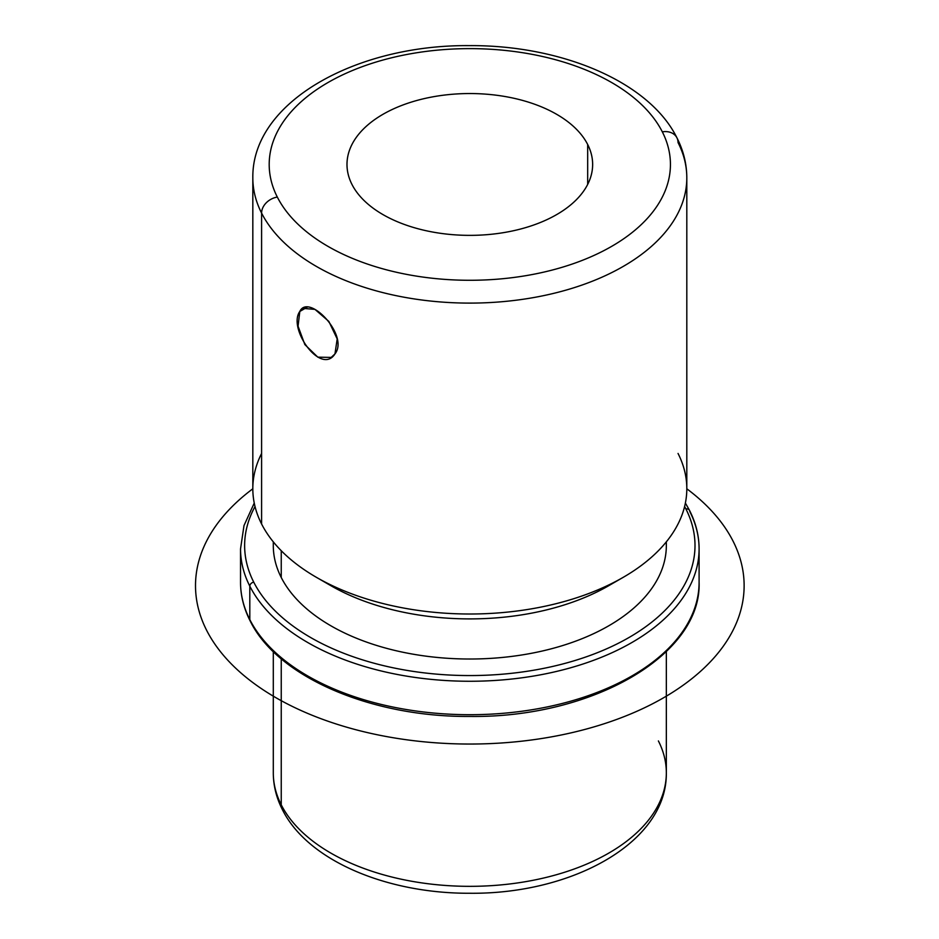 <?xml version="1.0" encoding="UTF-8"?>
<svg xmlns="http://www.w3.org/2000/svg" width="939" height="939" viewBox="0 0 939 939"><rect width="100%" height="100%" fill="white"/><g stroke="black" fill="none" stroke-linecap="round" stroke-linejoin="round"><path stroke-width="1.41" d="M307.076 307.264L299.811 311.455L302.874 308.368L314.952 309.377L328.85 321.42L337.195 338.932L334.965 353.921L331.197 357.419L317.816 357.16L304.846 344.578L298.062 326.173L299.811 311.455L307.076 307.264M587.673 144.489A122.833 70.918 180 0 1 592.65 164.454A122.833 70.918 180 0 1 487.282 234.644A122.833 70.918 180 0 1 351.961 184.42A122.833 70.918 180 0 1 346.984 164.454A122.833 70.918 180 0 1 452.352 94.264A122.833 70.918 180 0 1 587.673 144.489L587.673 184.42L587.673 144.489A122.833 70.918 0 0 0 435.238 96.412A122.833 70.918 0 0 0 351.961 184.42A122.833 70.918 0 0 0 504.396 232.496A122.833 70.918 0 0 0 587.673 144.489M273.296 651.596L273.296 772.879C273.343 785.579 276.371 797.81 282.357 809.571C307.746 860.77 387.044 893.646 469.923 893.259C572.062 894.28 667.136 842.635 666.338 772.879A196.521 113.466 180 0 1 497.764 885.184A196.521 113.466 180 0 1 281.242 804.817L281.242 658.791L281.242 804.817A196.521 113.466 180 0 1 273.296 772.879A196.521 113.466 0 0 0 281.242 804.817A16.374 12.829 153.1 0 0 282.357 809.571A16.374 12.829 -26.9 0 1 281.242 804.817A196.521 113.466 0 0 0 497.764 885.184A196.521 113.466 0 0 0 666.338 772.879A196.521 113.466 0 0 0 658.392 740.93M254.246 503.058L243.999 525.57L240.537 548.892A229.28 132.376 0 0 0 249.809 586.159L249.809 619.599L249.809 586.159A229.28 132.376 180 0 1 240.537 548.892L240.537 582.321A229.28 132.376 0 0 0 249.809 619.599A229.28 132.376 180 0 1 240.537 582.321C240.56 595.467 243.753 608.284 250.091 620.785A4.096 3.204 -26.9 0 1 249.809 619.599A229.28 132.376 0 0 0 502.424 713.358A229.28 132.376 0 0 0 699.097 582.321A229.28 132.376 180 0 1 502.424 713.358A229.28 132.376 180 0 1 249.809 619.599A4.096 3.204 153.1 0 0 250.091 620.785C277.228 676.984 371.257 717.255 469.946 716.434C591.699 718.065 701.738 655.375 699.097 582.321L699.097 548.892A229.28 132.376 0 0 0 689.825 511.626A4.096 3.204 153.1 0 0 689.543 510.44A4.096 3.204 153.1 0 0 685.893 508.95A4.096 3.204 -26.9 0 1 689.543 510.44C695.881 522.941 699.074 535.758 699.097 548.892A229.28 132.376 180 0 1 502.424 679.918A229.28 132.376 180 0 1 249.809 586.159A229.28 132.376 0 0 0 502.424 679.918A229.28 132.376 0 0 0 699.097 548.892M249.809 586.159A4.096 3.204 -26.9 0 1 253.741 582.157A225.184 130.005 0 0 0 533.211 670.305A225.184 130.005 0 0 0 685.893 508.95A225.184 130.005 0 0 0 684.613 506.52A225.184 130.005 180 0 1 685.893 508.95A225.184 130.005 180 0 1 533.211 670.305A225.184 130.005 180 0 1 253.741 582.157A4.096 3.204 153.1 0 0 249.809 586.159M255.021 506.52A225.184 130.005 0 0 0 253.741 582.157A225.184 130.005 180 0 1 255.021 506.52M273.39 541.967A196.521 113.466 0 0 0 281.242 577.497A196.521 113.466 0 0 0 500.839 657.593A196.521 113.466 0 0 0 666.244 541.967M666.338 541.838L666.338 545.547A196.521 113.466 180 0 1 497.764 657.863A196.521 113.466 180 0 1 281.242 577.497L281.242 550.712L281.242 577.497A196.521 113.466 180 0 1 273.296 545.547L273.296 541.838M323.967 581.487A196.521 113.466 0 0 0 615.667 581.487M261.594 453.455A216.991 125.286 0 0 0 261.594 523.997A216.991 125.286 0 0 0 316.373 577.309A216.991 125.286 0 0 0 623.261 577.309A216.991 125.286 0 0 0 678.04 453.455M623.261 577.309L608.777 585.666A196.521 113.466 180 0 1 330.845 585.666L316.373 577.309M252.826 177.823A216.991 125.286 0 0 0 261.594 213.094L261.594 523.997A216.991 125.286 180 0 1 252.826 488.726L252.826 177.823C251.793 101.858 356.198 44.685 468.995 45.624C560.959 44.966 649.084 81.505 676.925 137.798A16.374 12.829 153.1 0 0 662.324 131.847A200.617 115.826 0 0 0 413.336 53.312A200.617 115.826 0 0 0 277.31 197.061A16.374 12.829 153.1 0 0 261.594 213.094A216.991 125.286 180 0 1 252.826 177.823M678.04 142.552A16.374 12.829 153.1 0 0 676.925 137.798A16.374 12.829 -26.9 0 0 662.324 131.847A200.617 115.826 180 0 1 526.298 275.597A200.617 115.826 180 0 1 277.31 197.061A200.617 115.826 0 0 0 526.298 275.597A200.617 115.826 0 0 0 662.324 131.847A200.617 115.826 180 0 0 413.336 53.312A200.617 115.826 180 0 0 277.31 197.061A16.374 12.829 -26.9 0 0 261.594 213.094A216.991 125.286 0 0 0 500.675 301.83A216.991 125.286 0 0 0 686.808 177.823A216.991 125.286 180 0 1 500.675 301.83A216.991 125.286 180 0 1 261.594 213.094L261.594 523.997A216.991 125.286 180 0 0 500.675 612.733A216.991 125.286 180 0 0 686.808 488.726L686.808 177.823A216.991 125.286 0 0 0 678.04 142.552M299.811 311.455C287.44 328.556 321.044 375.776 334.965 353.921C349.531 335.552 308.462 292.651 299.811 311.455M686.808 488.785A274.317 158.374 180 0 1 651.079 704.543A274.317 158.374 180 0 1 275.843 697.654A274.317 158.374 180 0 1 252.826 488.785M666.338 772.879L666.338 651.596M685.388 503.058L689.543 510.44M686.808 177.823C686.761 163.985 683.463 150.639 676.925 137.798"/></g></svg>
